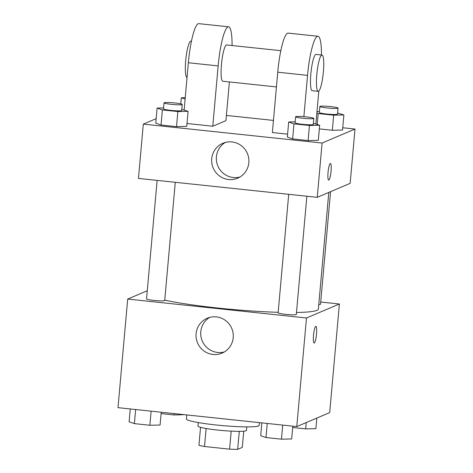 <?xml version="1.0" encoding="UTF-8"?>
<svg xmlns="http://www.w3.org/2000/svg" width="473" height="473" viewBox="0 0 473 473"><rect width="100%" height="100%" fill="white"/><g stroke="black" fill="none" stroke-linecap="round" stroke-linejoin="round"><path stroke-width="0.71" d="M231.202 431.14L229.594 449.161L204.507 446.506A23.555 2.211 5.1 0 1 198.938 445.247L200.54 427.326M243.743 431.181L242.294 447.387L237.677 449.35A23.555 2.211 5.1 0 1 229.594 449.161M239.285 431.358L237.677 449.35M246.782 426.894L246.468 430.383A24.336 2.282 -174.9 0 1 222.032 430.495A24.336 2.282 -174.9 0 1 197.992 426.055L198.305 422.566M206.116 428.508L204.507 446.506M186.77 414.933L186.415 418.942A36.504 3.423 5.1 0 0 219.312 425.304A36.504 3.423 5.1 0 0 258.53 425.972A36.504 3.423 5.1 0 0 259.127 425.434L259.375 422.62M320.724 302.022L339.389 304.003L329.693 412.592L296.784 426.581L118.002 407.655L127.692 299.066L147.274 290.741M296.488 312.476A85.17 7.988 5.1 0 0 316.969 310.365A85.17 7.988 5.1 0 0 318.37 309.106L328.782 192.434M164.758 300.142A85.17 7.988 5.1 0 0 278.177 312.304M339.389 304.003L306.474 317.992L127.692 299.066M157.125 180.384L146.547 298.906A9.123 0.857 5.1 0 0 154.772 300.497A9.123 0.857 5.1 0 0 164.574 300.662A9.123 0.857 5.1 0 0 164.722 300.526L175.276 182.306M318.778 304.506A9.123 0.857 5.1 0 0 320.381 304.293A9.123 0.857 5.1 0 0 320.534 304.163L330.574 191.671M306.859 196.236L296.311 314.456A9.123 0.857 -174.9 0 1 287.146 314.498A9.123 0.857 -174.9 0 1 278.13 312.836L288.707 194.314M306.474 317.992L296.784 426.581M233.219 337.639A18.944 18.577 67 0 1 222.074 353.106A18.944 18.577 67 0 1 197.566 342.943A18.944 18.577 67 0 1 207.251 318.246A18.944 18.577 67 0 1 233.219 337.639M315.751 326.382A8.366 1.437 -84 0 1 315.893 326.358A8.366 1.437 -84 0 1 316.443 334.825A8.366 1.437 -84 0 1 314.131 342.996A8.366 1.437 -84 0 1 313.54 334.919A8.366 1.437 -84 0 1 315.751 326.382M315.893 326.358A8.366 1.437 -84 0 1 316.437 334.825A8.366 1.437 -84 0 1 314.131 342.996M224.344 351.947A18.944 18.577 67 0 1 202.255 340.95A18.944 18.577 67 0 1 209.663 317.413M342.742 127.751L354.998 129.052L350.156 183.347L317.247 197.336L138.459 178.41L143.307 124.115L156.167 118.652M292.811 426.161L291.67 438.956L281.459 439.186L265.974 437.549L260.7 435.68L261.841 422.88M282.712 425.091L281.459 439.186M267.233 423.453L265.974 437.549M161.222 412.231L160.081 425.026L149.87 425.257L134.385 423.619L129.111 421.75L130.258 408.95M151.129 411.161L149.87 425.257M135.645 409.523L134.385 423.619M316.833 418.055L315.887 428.656L305.676 428.887L292.686 427.515M306.244 422.56L305.676 428.887M184.31 414.673L174.094 414.957L161.104 413.585M174.212 413.603L174.094 414.957M313.374 123.276L319.665 125.256L309.454 125.487L293.97 123.843L288.696 121.975L295.176 121.833M295.631 116.772L295.093 122.803A9.123 0.857 5.1 0 0 303.317 124.393A9.123 0.857 5.1 0 0 313.12 124.565A9.123 0.857 5.1 0 0 313.268 124.429L313.806 118.392A9.123 0.857 5.1 0 0 304.795 116.73A9.123 0.857 5.1 0 0 295.631 116.772A9.123 0.857 5.1 0 0 303.855 118.362A9.123 0.857 5.1 0 0 313.658 118.528A9.123 0.857 5.1 0 0 313.806 118.392M288.696 121.975L287.353 137.058L292.627 138.926L287.353 137.058M319.665 125.256L318.317 140.339L308.106 140.564L292.627 138.926L293.97 123.843M309.454 125.487L308.106 140.564L292.627 138.926M181.786 109.346L188.077 111.326L177.866 111.557L162.387 109.913L157.113 108.045L163.593 107.903M164.042 102.842L163.504 108.873A9.123 0.857 5.1 0 0 171.729 110.463A9.123 0.857 5.1 0 0 181.531 110.635A9.123 0.857 5.1 0 0 181.685 110.499L182.223 104.462A9.123 0.857 5.1 0 0 173.207 102.801A9.123 0.857 5.1 0 0 164.042 102.842A9.123 0.857 5.1 0 0 172.267 104.432A9.123 0.857 5.1 0 0 182.07 104.598A9.123 0.857 5.1 0 0 182.223 104.462M157.113 108.045L155.765 123.128L161.039 124.996L155.765 123.128M188.077 111.326L186.734 126.409L176.524 126.634L161.039 124.996L162.387 109.913M177.866 111.557L176.524 126.634L161.039 124.996M316.981 111.587L319.399 111.533M337.592 112.982L343.889 114.957L333.678 115.187L318.193 113.55L316.851 113.071M319.854 106.472L319.316 112.509A9.123 0.857 5.1 0 0 327.541 114.099A9.123 0.857 5.1 0 0 337.344 114.265A9.123 0.857 5.1 0 0 337.491 114.129L338.029 108.098A9.123 0.857 5.1 0 0 329.019 106.431A9.123 0.857 5.1 0 0 319.854 106.472A9.123 0.857 5.1 0 0 328.079 108.063A9.123 0.857 5.1 0 0 337.882 108.234A9.123 0.857 5.1 0 0 338.029 108.098M343.889 114.957L342.541 130.04L332.33 130.27L319.34 128.893L332.33 130.27L333.678 115.187M318.193 113.55L317.223 124.393M185.114 99.088L181.33 97.751L185.245 97.663M181.33 97.751L180.787 103.865M331.053 171.149A8.366 1.437 96 0 0 330.426 163.475A8.366 1.437 -84 0 1 331.059 171.149A8.366 1.437 -84 0 1 328.67 180.112A8.366 1.437 96 0 0 331.053 171.149M328.67 180.112A8.366 1.437 -84 0 1 328.12 171.64A8.366 1.437 -84 0 1 330.432 163.475M354.998 129.052L322.089 143.041L317.247 197.336L138.459 178.41M350.156 183.347L317.247 197.336M211.721 158.762A18.944 18.577 67 0 1 222.866 143.295A18.944 18.577 67 0 1 247.367 153.459A18.944 18.577 67 0 1 237.683 178.161A18.944 18.577 67 0 1 211.721 158.762M322.089 143.041L143.307 124.115M225.278 142.462A18.944 18.577 -113 0 0 216.403 156.77A18.944 18.577 -113 0 0 239.959 176.997M226.401 115.436L273.447 120.42M186.734 126.409L176.524 126.634M318.317 140.339L308.106 140.564M342.541 130.04L332.33 130.27M229.387 81.947L225.934 120.633L212.773 126.226L186.989 123.5M303.867 116.654L307.551 75.367A36.504 6.279 -84 0 1 317.974 36.267L288.175 33.116A36.504 6.279 96 0 0 277.752 72.209L272.365 132.535L287.614 134.149M276.439 86.926L222.818 81.25A18.252 3.14 -84 0 1 221.53 63.636A18.252 3.14 -84 0 1 226.354 45.006A18.252 3.14 -84 0 1 226.662 44.953L280.85 50.688M184.151 109.931L188.36 62.749L218.159 65.901L212.773 126.226M218.159 65.901A36.504 6.279 -84 0 1 228.583 26.807A36.504 6.279 -84 0 1 232.066 45.526M318.169 91.348L312.21 90.715A18.252 3.14 -84 0 1 310.921 73.102A18.252 3.14 -84 0 1 315.745 54.466A18.252 3.14 -84 0 1 316.053 54.419L322.012 55.045A18.252 3.14 -84 0 1 323.213 73.528A18.252 3.14 -84 0 1 318.169 91.348A18.252 3.14 -84 0 1 316.88 73.729A18.252 3.14 -84 0 1 321.705 55.099A18.252 3.14 -84 0 1 322.012 55.045M318.814 91.064L315.881 123.914M317.974 36.267A36.504 6.279 -84 0 1 321.463 54.986M188.36 62.749A36.504 6.279 -84 0 1 198.784 23.65L228.583 26.807M191.453 41.228L190.903 41.169A18.252 3.14 96 0 0 185.865 58.942A18.252 3.14 96 0 0 187.048 77.466M277.752 72.209L307.551 75.367"/></g></svg>
